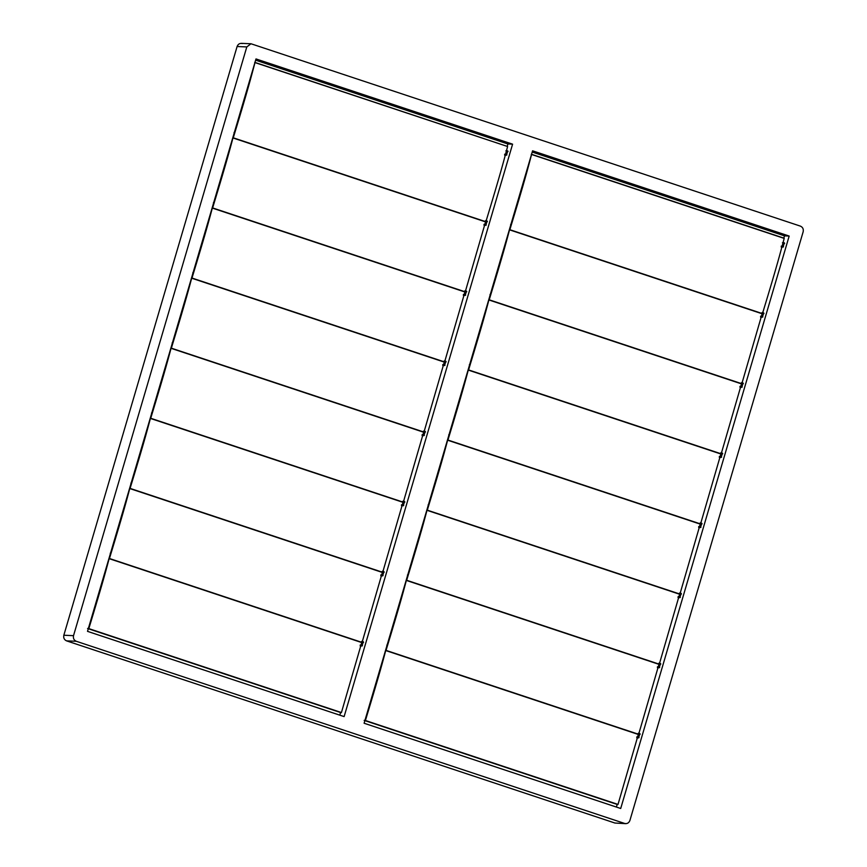 <?xml version="1.0" encoding="UTF-8"?>
<svg xmlns="http://www.w3.org/2000/svg" width="867" height="867" viewBox="0 0 867 867"><rect width="100%" height="100%" fill="white"/><g stroke="black" fill="none" stroke-linecap="round" stroke-linejoin="round"><path stroke-width="1.3" d="M76.263 641.277L624.641 823.455C627.123 823.986 628.878 822.989 629.897 820.485L803.167 231.76C803.676 229.083 802.766 227.208 800.436 226.135L250.986 43.762L246.802 46.926L73.522 635.663C73.012 638.329 73.933 640.204 76.263 641.277L66.564 640.865L614.941 823.032L625.703 823.65L614.941 823.032M66.564 640.865C64.234 639.792 63.324 637.917 63.833 635.24L73.522 635.663M246.802 46.926L237.103 46.515L63.833 635.24M237.103 46.515C238.122 44.011 239.877 43.014 242.359 43.545M336.97 711.341L87.567 628.488M613.554 803.232L364.151 720.369M512.592 144.171L255.993 58.934L87.513 631.36L344.123 716.597L512.592 144.171L507.91 143.976L255.624 60.17M789.176 236.062L532.576 150.815L364.107 723.241L620.707 808.488L789.176 236.062L784.494 235.857L532.208 152.05M783.833 238.111L784.494 235.857M782.467 242.727L784.332 242.814M784.397 242.847L782.988 247.095L781.21 247.019M761.833 312.835L763.686 312.933M763.762 312.965L762.353 317.203L760.576 317.127M741.198 382.954L743.052 383.051M743.127 383.084L741.718 387.321L739.941 387.246M720.564 453.073L722.417 453.159M722.493 453.192L721.084 457.44L719.307 457.364M699.929 523.191L701.782 523.278M701.847 523.31L700.438 527.559L698.661 527.483M679.294 593.299L681.148 593.396M681.213 593.429L679.804 597.666L678.027 597.591M658.66 663.418L660.513 663.504M660.578 663.548L659.169 667.785L657.392 667.709M638.014 733.536L639.879 733.623M639.944 733.655L638.535 737.904L636.757 737.828M616.383 807.047L617.163 804.403M507.238 146.23L507.91 143.976M505.884 150.836L507.737 150.934M507.813 150.966L506.404 155.204L504.627 155.128M485.249 220.955L487.102 221.042M487.178 221.085L485.758 225.322L483.981 225.247M464.614 291.074L466.468 291.16M466.533 291.193L465.124 295.441L463.346 295.365M443.98 361.192L445.833 361.279M445.898 361.311L444.489 365.56L442.712 365.484M423.345 431.3L425.198 431.398M425.263 431.43L423.855 435.668L422.077 435.592M402.7 501.419L404.564 501.505M404.629 501.549L403.22 505.786L401.443 505.71M382.065 571.537L383.918 571.624M383.994 571.656L382.585 575.905L380.808 575.829M361.431 641.645L363.284 641.743M363.36 641.775L361.951 646.013L360.173 645.937M339.799 715.167L340.579 712.511M250.931 76.101L233.277 137.81C248.406 88.076 251.062 77.25 254.996 62.587L254.681 62.446M233.006 137.81L485.769 221.898L233.158 137.983M254.996 62.587L507.607 146.512L254.996 62.587M485.628 221.898L233.017 137.983M254.985 62.424L507.607 146.512C503.673 161.164 501.007 171.991 485.878 221.735L485.769 221.898M230.297 146.22L212.632 207.928C227.772 158.195 230.427 147.368 234.361 132.705L234.047 132.553M212.372 207.928L465.135 292.016L212.523 208.091M464.994 292.016L212.382 208.102M212.632 207.928L465.243 291.843L485.563 221.876M209.662 216.338L191.997 278.047C207.137 228.314 209.792 217.476 213.726 202.824L213.412 202.672M191.737 278.036L444.489 362.124L191.889 278.209M444.359 362.135L191.748 278.22M191.997 278.047L444.608 361.962L464.929 291.995M189.028 286.457L171.363 348.166C186.492 298.421 189.158 287.595 193.092 272.932L192.777 272.791M171.102 348.155L423.855 432.243L171.254 348.328M171.363 348.166L423.974 432.08L444.294 362.113M168.393 356.565L150.728 418.273C165.857 368.54 168.523 357.713 172.446 343.05L172.132 342.909M150.468 418.273L403.22 502.361L150.62 418.436M403.09 502.361L150.479 418.447M150.728 418.273L403.328 502.199L423.649 432.232M147.758 426.683L130.093 488.392C145.222 438.659 147.878 427.832 151.812 413.169L151.497 413.017M129.833 488.392L382.585 572.469L129.985 488.555M382.455 572.48L129.833 488.565M130.093 488.392L382.694 572.307L403.014 502.34M127.113 496.802L109.459 558.511C124.588 508.766 127.243 497.94 131.177 483.287L130.863 483.136M109.199 558.5L361.951 642.588L109.34 558.673M361.821 642.599L109.199 558.673M109.459 558.511L362.059 642.425L382.38 572.458M106.478 566.92L88.824 628.618C103.953 578.885 106.608 568.058 110.543 553.395L110.228 553.254M88.553 628.618L341.316 712.707L88.705 628.792M341.175 712.717L88.564 628.792M88.824 628.618L341.425 712.544L361.745 642.577M527.526 167.992L509.861 229.701C524.99 179.957 527.656 169.13 531.579 154.478L531.265 154.326M509.601 229.69L762.353 313.778L509.753 229.863M531.579 154.478L784.191 238.392L531.579 154.478M762.223 313.789L509.601 229.863M784.169 238.23L784.191 238.392C780.257 253.056 777.601 263.882 762.461 313.616L762.353 313.778M486.246 308.218L468.592 369.927C483.721 320.194 486.376 309.367 490.31 294.704L489.996 294.563M468.332 369.927L721.084 454.015L468.473 370.09M720.943 454.015L468.332 370.101M468.592 369.927L721.192 453.842L741.513 383.886M465.612 378.337L447.946 440.046C463.086 390.313 465.742 379.475 469.676 364.823L469.361 364.671M447.686 440.035L700.449 524.123L447.838 440.208M700.308 524.134L447.697 440.219M447.946 440.046L700.558 523.961L720.878 453.994M444.977 448.456L427.312 510.164C442.452 460.42 445.107 449.594 449.041 434.941L448.727 434.79M427.052 510.154L679.804 594.242L427.203 510.327M679.674 594.253L427.063 510.327M427.312 510.164L679.923 594.079L700.243 524.112M424.342 518.574L406.677 580.272C421.806 530.539 424.472 519.712 428.406 505.049L428.092 504.908M406.417 580.272L659.169 664.36L406.569 580.446M406.677 580.272L659.288 664.198L679.609 594.231M403.708 588.682L386.043 650.391C401.172 600.658 403.838 589.831 407.761 575.168L407.447 575.016M385.782 650.391L638.535 734.479L385.934 650.553M638.405 734.479L385.793 650.564M386.043 650.391L638.643 734.306L658.963 664.339M383.073 658.801L365.408 720.51C380.537 670.776 383.203 659.939 387.126 645.286L386.812 645.135M365.148 720.499L617.9 804.587L365.3 720.672M365.408 720.51L618.008 804.424L638.329 734.457M506.881 238.111L489.226 299.809C504.356 250.075 507.011 239.249 510.945 224.586L510.63 224.445M488.966 299.809L741.718 383.897L489.107 299.982M489.226 299.809L741.827 383.734L762.147 313.767M252.958 69.219L253.392 67.767M233.277 137.81L485.878 221.735M506.892 151.14C506.328 154.261 505.624 155.269 504.767 154.185M504.648 154.218C505.537 155.345 506.274 154.293 506.859 151.053L506.577 150.359M484.35 225.052C485.054 225.29 485.693 224.011 486.268 221.226C485.693 224.369 484.989 225.387 484.133 224.304M484.014 224.336C484.902 225.463 485.628 224.412 486.214 221.172L486.246 221.193M466.771 291.735L465.633 291.355C465.059 294.487 464.354 295.506 463.498 294.422M463.379 294.455C464.268 295.582 464.994 294.52 465.579 291.29L465.612 291.301C465.059 294.13 464.419 295.409 463.715 295.17M446.137 361.853L444.999 361.474C444.424 364.606 443.709 365.625 442.864 364.53M442.744 364.563C443.622 365.69 444.359 364.639 444.944 361.398L444.977 361.42C444.424 364.248 443.785 365.527 443.08 365.289M425.502 431.972L424.364 431.593C423.79 434.725 423.074 435.733 422.229 434.649M422.11 434.681C422.988 435.808 423.725 434.757 424.31 431.517L424.342 431.538C423.79 434.356 423.15 435.635 422.446 435.407M404.867 502.08L403.719 501.7C403.144 504.832 402.44 505.851 401.594 504.767M401.475 504.8C402.353 505.927 403.09 504.865 403.675 501.635L403.61 501.278M403.621 501.267L403.708 501.657C403.155 504.475 402.516 505.754 401.811 505.515M383.073 571.83C382.51 574.951 381.805 575.97 380.96 574.886M380.83 574.919C381.718 576.046 382.455 574.984 383.041 571.743L383.073 571.765M363.587 642.317L362.449 641.938C361.875 645.07 361.171 646.088 360.314 644.994M360.195 645.026C361.084 646.153 361.821 645.102 362.395 641.862L362.341 641.504M362.341 641.493L362.439 641.883C361.875 644.712 361.236 645.991 360.531 645.752M232.323 139.327L232.757 137.875M232.844 137.582L232.226 139.674M211.689 209.446L212.122 207.993M191.054 279.564L191.585 277.776M170.42 349.683L170.842 348.231M170.929 347.927L170.311 350.019M149.785 419.791L150.208 418.338M150.294 418.046L149.677 420.137M129.14 489.909L129.573 488.457M129.66 488.164L129.042 490.256M108.505 560.028L108.939 558.576M109.025 558.272L108.408 560.375M509.861 229.701L762.461 313.616M784.635 243.389L783.486 243.009C782.912 246.141 782.207 247.16 781.362 246.076M781.243 246.109C782.121 247.236 782.858 246.174 783.443 242.933L783.161 242.24M783.367 242.532L783.475 242.955C782.923 245.784 782.283 247.062 781.579 246.824M529.553 161.099L529.975 159.647M530.062 159.355L529.444 161.446M763.99 313.507L762.852 313.128C762.277 316.26 761.573 317.279 760.727 316.184M760.597 316.217C761.486 317.344 762.223 316.292 762.808 313.052L762.743 312.694M762.743 312.684L762.841 313.074C762.277 315.902 761.649 317.181 760.933 316.943M743.355 383.626L742.217 383.247C741.643 386.368 740.938 387.386 740.082 386.303M739.963 386.335C740.851 387.462 741.588 386.411 742.174 383.171L742.109 382.813M742.109 382.802L742.206 383.192C741.643 386.01 741.003 387.289 740.299 387.05M721.572 453.376C721.008 456.486 720.304 457.505 719.447 456.421M719.328 456.454C720.217 457.581 720.943 456.519 721.528 453.289L721.474 452.932M721.474 452.921L721.561 453.311C721.008 456.129 720.369 457.408 719.664 457.169M700.937 523.484C700.373 526.605 699.669 527.624 698.813 526.54M698.694 526.572C699.582 527.7 700.308 526.637 700.894 523.397L700.926 523.419M680.302 593.602C679.739 596.724 679.034 597.731 678.178 596.648M678.059 596.68C678.937 597.807 679.674 596.756 680.259 593.516L680.292 593.537M659.668 663.721C659.104 666.831 658.389 667.85 657.544 666.766M657.424 666.799C658.302 667.926 659.039 666.875 659.624 663.634L659.657 663.656M637.126 737.633C637.83 737.871 638.47 736.592 639.033 733.796C638.459 736.95 637.754 737.969 636.909 736.885M636.79 736.917C637.668 738.045 638.405 736.983 638.99 733.753L639.022 733.764M508.918 231.218L509.341 229.766M509.428 229.462L508.81 231.565M488.273 301.337L488.706 299.874M488.793 299.581L488.175 301.673M467.638 371.444L468.072 369.992M468.158 369.7L467.541 371.791M447.004 441.563L447.437 440.111M426.369 511.682L426.792 510.23M405.734 581.79L406.157 580.337M405.626 582.169L406.255 580.001L405.626 582.136M385.1 651.908L385.522 650.456M250.986 43.762L241.297 43.35M508.04 151.508L506.902 151.129C506.328 153.903 505.689 155.171 504.984 154.944M505.775 154.532L506.913 154.911M506.902 151.107L506.512 150.338M171.113 348.328L423.714 432.254M485.13 224.651L486.279 225.03M485.878 220.446L487.406 221.616M464.495 294.769L465.633 295.148M465.633 291.334L465.243 290.564M443.861 364.888L444.999 365.267M444.999 361.452L444.608 360.683M423.226 434.996L424.364 435.375M424.353 431.571L423.974 430.801M402.591 505.114L403.729 505.494M403.719 501.69L403.339 500.909M382.705 571.028L383.084 571.797C382.51 574.593 381.881 575.872 381.166 575.634M381.957 575.233L383.095 575.612M383.084 571.819L384.222 572.198M361.322 645.351L362.46 645.72M362.449 641.916L362.059 641.147M232.215 139.706L232.855 137.539M170.311 350.062L170.94 347.884M149.666 420.17L150.305 418.002M129.031 490.288L129.671 488.121M108.397 560.407L109.036 558.24M531.569 154.315L784.18 238.23M782.359 246.423L783.497 246.802M783.486 242.988L783.107 242.218M529.434 161.479L530.073 159.311M406.428 580.446L659.028 664.36M365.148 720.683L617.759 804.598M761.725 316.542L762.862 316.91M762.852 313.106L762.472 312.337M741.09 386.649L742.228 387.029M742.217 383.225L741.827 382.455M720.444 456.768L721.593 457.147M721.192 452.563L722.72 453.734M702.086 523.852L700.948 523.473C700.373 526.247 699.734 527.526 699.03 527.288M699.81 526.887L700.948 527.266M700.948 523.451L700.558 522.682M681.451 593.971L680.313 593.592C679.739 596.366 679.099 597.634 678.395 597.406M679.175 596.995L680.313 597.374M680.313 593.57L679.923 592.8M660.817 664.079L659.679 663.71C659.104 666.474 658.465 667.753 657.76 667.514M658.541 667.113L659.679 667.492M659.668 663.688L659.288 662.919M637.906 737.232L639.044 737.611M638.654 733.027L640.182 734.197M508.799 231.597L509.438 229.43M488.164 301.716L488.804 299.538M467.53 371.824L468.169 369.656M488.966 299.982L741.578 383.908"/></g></svg>
